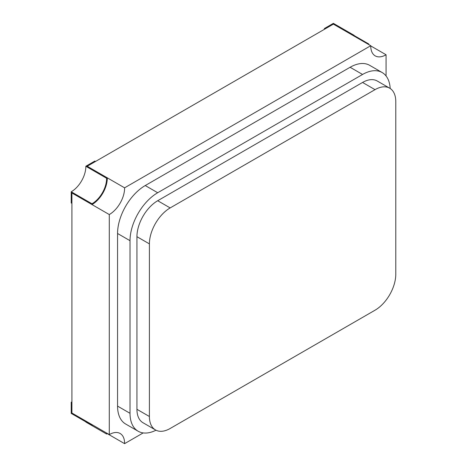 <?xml version="1.0" encoding="UTF-8"?>
<svg xmlns="http://www.w3.org/2000/svg" width="467" height="467" viewBox="0 0 467 467"><rect width="100%" height="100%" fill="white"/><g stroke="black" fill="none" stroke-linecap="round" stroke-linejoin="round"><path stroke-width="0.7" d="M390.19 88.496A39.152 22.603 120 0 0 382.134 72.525A39.152 22.603 120 0 0 362.561 74.463L157.7 192.737A39.152 22.603 120 0 0 130.019 240.686L130.019 413.301A39.152 22.603 120 0 0 138.127 431.222A39.152 22.603 120 0 0 155.99 430.212M155.482 429.938L143.019 422.746A29.363 16.952 -60 0 1 136.942 409.308L149.399 416.5A29.363 16.952 120 0 0 155.482 429.938A29.363 16.952 120 0 0 170.163 428.484L375.019 310.211A29.363 16.952 120 0 0 395.782 274.252L395.782 101.631A29.363 16.952 120 0 0 389.7 88.193A29.363 16.952 120 0 0 375.019 89.646L170.163 207.92A29.363 16.952 120 0 0 149.399 243.879L149.399 416.5M149.399 243.879L136.942 236.687L136.942 409.308M136.942 236.687A29.363 16.952 -60 0 1 157.7 200.728L170.163 207.92M375.019 89.646L362.561 82.455L157.7 200.728M362.561 82.455A29.363 16.952 -60 0 1 377.243 81.001L389.7 88.193M130.019 240.686L117.561 233.494L117.561 406.109L130.019 413.301M362.561 74.463L350.104 67.271L145.243 185.545L157.7 192.737M350.104 67.271A39.152 22.603 -60 0 1 369.677 65.327L382.134 72.525M138.127 431.222L125.67 424.03A39.152 22.603 -60 0 1 117.561 406.109M117.561 233.494A39.152 22.603 -60 0 1 145.243 185.545M386.063 75.963L386.063 54.762A21.535 12.434 -60 0 1 385.976 54.814A21.535 12.434 -60 0 1 375.211 55.877A21.535 12.434 -60 0 1 370.751 45.713L353.449 35.726L354.144 35.334L333.38 23.35L332.691 23.735L333.38 24.132L87.224 166.252L107.293 177.839A21.535 12.434 -60 0 1 92.069 204.517A21.535 12.434 -60 0 1 91.987 204.569L91.987 203.764L71.229 191.779A20.554 11.868 120 0 0 71.305 191.733A20.554 11.868 120 0 0 85.84 166.27L86.529 165.855L87.224 166.252M354.144 35.334A20.554 11.868 120 0 0 354.149 36.122M368.247 44.266A20.554 11.868 120 0 0 368.673 44.021A20.554 11.868 120 0 0 368.755 43.974L354.144 35.539M91.987 203.764A20.554 11.868 120 0 0 92.069 203.717A20.554 11.868 120 0 0 106.599 178.254L85.84 166.27M370.751 45.713L124.596 187.827A21.535 12.434 -60 0 1 109.371 214.505A21.535 12.434 -60 0 1 109.29 214.557L71.912 192.982L71.912 413.021L71.912 402.636L71.218 402.239L71.223 412.624L109.29 434.602A21.535 12.434 -60 0 1 120.136 433.487A21.535 12.434 -60 0 1 124.596 443.65L107.293 433.662L106.599 434.047A20.554 11.868 120 0 0 106.593 433.043M124.596 187.827L107.293 177.839L106.599 178.254M386.063 54.762L370.751 45.924M353.449 35.726L333.38 24.132M109.29 214.557L109.29 434.602M124.596 443.65L143.182 432.921M71.912 401.836L71.218 402.239M106.599 434.047L85.84 422.057A20.554 11.868 120 0 0 85.84 421.859M92.688 425.017A20.554 11.868 120 0 0 91.987 425.408L71.229 413.418L71.223 412.624M71.223 192.579L71.912 192.982L71.912 203.373L71.218 202.97L71.229 191.779M86.529 165.855L94.836 161.062L95.525 161.459M332.691 23.735L324.384 28.534L325.073 28.931M324.384 28.534L324.384 29.328M368.755 43.974L368.755 44.558M91.987 425.408L91.987 424.608"/></g></svg>

